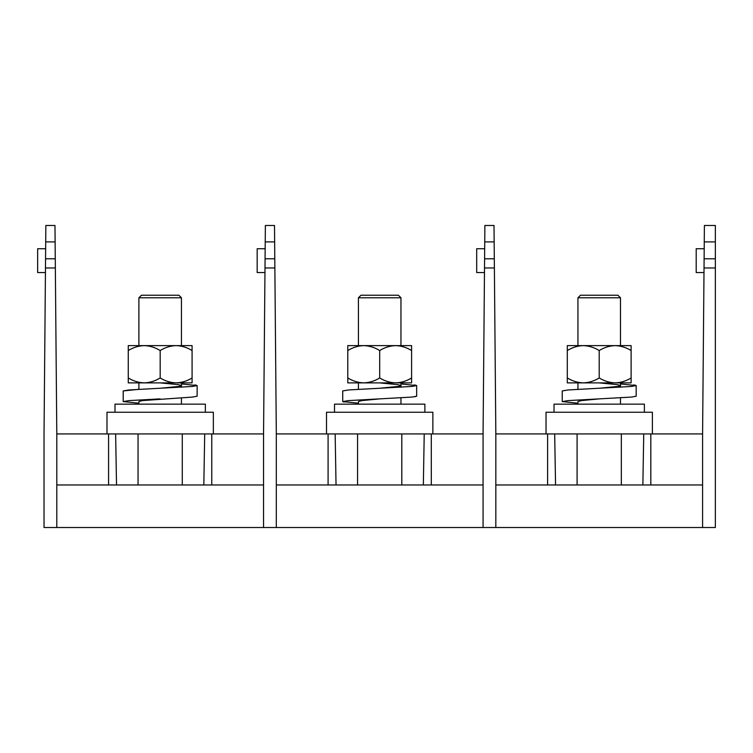 <?xml version="1.0" encoding="UTF-8"?>
<svg xmlns="http://www.w3.org/2000/svg" width="753" height="753" viewBox="0 0 753 753"><rect width="100%" height="100%" fill="white"/><g stroke="black" fill="none" stroke-linecap="round" stroke-linejoin="round"><path stroke-width="1.13" d="M652.39 433.935L652.39 412.239L546.029 412.239L546.029 433.935M577.937 297.793L580.488 295.242L617.931 295.242L620.481 297.793L577.937 297.793L577.937 345.618L583.255 345.618C588.855 345.806 594.173 347.444 599.209 350.55L599.209 377.95C594.239 381.027 588.921 382.675 583.255 382.882C577.655 382.693 572.336 381.046 567.301 377.95L567.301 382.882L615.163 382.882C609.563 382.693 604.245 381.046 599.209 377.95M554.029 404.154L644.389 404.154L644.389 412.239L554.029 412.239L554.029 404.154M633.706 384.924L635.381 385.197M620.481 387.202L620.481 382.882L620.481 383.936L636.181 385.564L636.181 396.2L631.607 397.066L567.997 400.605L562.256 401.631M599.209 382.882L617.516 384.651L620.481 385.564L617.846 386.43L599.877 388.2L567.997 389.969L562.237 390.939L562.237 401.575L577.937 403.213M636.181 396.2L636.181 385.564L631.607 386.43L599.209 388.247M599.209 398.883L581.25 400.605L577.937 401.575L577.937 404.154M583.255 345.618L567.301 345.618L567.301 350.55C572.271 347.462 577.589 345.815 583.255 345.618L615.163 345.618C620.764 345.806 626.082 347.444 631.118 350.55L631.118 377.95C626.148 381.027 620.83 382.675 615.163 382.882L631.118 382.882L631.118 377.95M567.301 350.55L567.301 377.95M599.209 350.55C604.179 347.462 609.497 345.815 615.163 345.618L620.481 345.618L620.481 297.793L620.481 345.618M631.118 350.55L631.118 345.618L615.163 345.618M494.373 267.183L494.307 258.787L484.593 258.787L484.885 225.476L494.015 225.476L494.156 241.901L484.744 241.901M484.593 258.787L483.068 433.935L483.068 527.524L495.832 527.524L495.832 433.935L494.156 241.901M495.832 527.524L715.35 527.524L715.35 258.787L704.111 258.787L704.403 225.476L715.35 225.476L715.35 258.787M495.832 484.979L702.587 484.979M495.832 433.935L702.587 433.935L704.111 258.787M484.518 267.974L494.382 267.974M484.687 248.725L476.687 248.725L476.687 272.548L484.48 272.548M702.587 433.935L702.587 527.524M715.35 267.974L704.036 267.974M703.999 272.548L696.205 272.548L696.205 248.725L704.206 248.725M432.871 433.935L432.871 412.239L326.51 412.239L326.51 433.935M358.419 297.793L360.969 295.242L398.412 295.242L400.963 297.793L358.419 297.793L358.419 345.618L363.737 345.618C369.337 345.806 374.655 347.444 379.691 350.55L379.691 377.95C374.721 381.027 369.403 382.675 363.737 382.882C358.136 382.693 352.818 381.046 347.782 377.95L347.782 382.882L395.645 382.882C390.045 382.693 384.727 381.046 379.691 377.95M334.511 404.154L424.871 404.154L424.871 412.239L334.511 412.239L334.511 404.154M414.188 384.924L415.863 385.197M400.963 387.202L400.963 382.882L400.963 383.936L416.663 385.564L416.663 396.2L414.809 396.765M379.691 382.882L397.998 384.651L400.963 385.564L398.328 386.43L379.691 388.247L412.089 386.43L416.663 385.564L416.663 396.2L412.089 397.066L348.479 400.605L342.719 401.575L344.074 402.055M379.691 388.247L348.479 389.969L342.719 390.939L342.719 401.575L358.419 403.213M379.691 398.883L361.732 400.605L358.419 401.575L358.419 404.154M363.737 345.618L347.782 345.618L347.782 350.55C352.752 347.462 358.07 345.815 363.737 345.618L395.645 345.618C401.245 345.806 406.564 347.444 411.599 350.55L411.599 377.95C406.629 381.027 401.311 382.675 395.645 382.882L411.599 382.882L411.599 377.95M347.782 350.55L347.782 377.95M379.691 350.55C384.661 347.462 389.979 345.815 395.645 345.618L400.963 345.618L400.963 297.793L400.963 345.618M411.599 350.55L411.599 345.618L395.645 345.618M213.353 433.935L213.353 412.239L106.992 412.239L106.992 433.935M141.451 295.242L138.9 297.793L141.451 295.242L178.894 295.242L181.445 297.793L138.9 297.793L138.9 345.618L144.218 345.618C149.819 345.806 155.137 347.444 160.173 350.55L160.173 377.95C155.203 381.027 149.885 382.675 144.218 382.882C138.618 382.693 133.3 381.046 128.264 377.95L128.264 382.882L176.127 382.882C170.526 382.693 165.208 381.046 160.173 377.95M114.993 404.154L205.353 404.154L205.353 412.239L114.993 412.239L114.993 404.154M194.669 384.924L196.345 385.197M138.9 382.882L138.9 389.31L123.2 390.939L123.2 401.575L138.9 403.213M160.173 382.882L178.48 384.651L181.445 385.564L178.809 386.43L160.841 388.2L128.961 389.969L123.2 390.939M160.173 350.55C165.142 347.462 170.46 345.815 176.127 345.618C181.727 345.806 187.045 347.444 192.081 350.55L192.081 377.95C187.111 381.027 181.793 382.675 176.127 382.882L181.445 382.882L181.445 383.936L197.145 385.564L192.57 386.43L160.173 388.247M197.145 396.2L197.145 385.564L197.145 396.2L192.57 397.066L142.213 400.605L138.9 401.575L138.9 404.154M160.173 398.883L128.961 400.605L123.2 401.575M144.218 345.618L128.264 345.618L128.264 350.55C133.234 347.462 138.552 345.815 144.218 345.618L181.445 345.618L181.445 297.793L181.445 345.618M128.264 350.55L128.264 377.95M192.081 350.55L192.081 345.618L176.127 345.618M176.127 382.882L192.081 382.882L192.081 377.95M274.854 267.183L274.789 258.787L265.075 258.787L265.367 225.476L274.497 225.476L274.638 241.901L265.225 241.901M265.075 258.787L263.55 433.935L263.55 527.524L276.313 527.524L276.313 433.935L274.638 241.901M276.313 527.524L483.068 527.524M276.313 484.979L483.068 484.979M276.313 433.935L483.068 433.935M265 267.974L274.864 267.974M265.169 248.725L257.168 248.725L257.168 272.548L264.962 272.548M55.336 267.183L55.27 258.787L45.556 258.787L45.848 225.476L54.978 225.476L55.12 241.901L45.707 241.901M45.556 258.787L44.032 433.935L44.032 527.524L56.795 527.524L56.795 433.935L55.12 241.901M56.795 527.524L263.55 527.524M56.795 484.979L263.55 484.979M56.795 433.935L263.55 433.935M45.481 267.974L55.346 267.974M45.651 248.725L37.65 248.725L37.65 272.548L45.444 272.548M577.09 484.979L577.09 433.935M621.329 484.979L621.329 433.935M554.679 433.935L555.554 484.979M642.864 484.979L643.74 433.935M547.61 484.979L547.61 433.935M650.808 433.935L650.808 484.979M715.35 241.901L704.262 241.901M357.571 484.979L357.571 433.935M401.81 484.979L401.81 433.935M335.16 433.935L336.036 484.979M423.346 484.979L424.221 433.935M328.092 484.979L328.092 433.935M431.29 433.935L431.29 484.979M138.053 484.979L138.053 433.935M182.292 484.979L182.292 433.935M115.642 433.935L116.517 484.979M203.828 484.979L204.703 433.935M108.573 484.979L108.573 433.935M211.772 433.935L211.772 484.979M620.481 397.838L620.481 404.154L620.481 397.838M577.937 382.882L577.937 389.31M617.931 295.242L620.481 297.793M644.389 404.154L644.389 412.239M400.963 397.838L400.963 404.154L400.963 397.838M358.419 382.882L358.419 389.31M398.412 295.242L400.963 297.793M424.871 404.154L424.871 412.239M181.445 397.838L181.445 404.154L181.445 397.838M181.445 382.882L181.445 387.202M178.894 295.242L181.445 297.793M205.353 404.154L205.353 412.239"/></g></svg>

